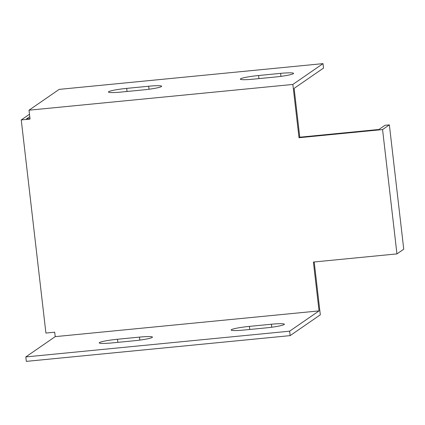 <?xml version="1.0" encoding="UTF-8"?>
<svg xmlns="http://www.w3.org/2000/svg" width="425" height="425" viewBox="0 0 425 425"><rect width="100%" height="100%" fill="white"/><g stroke="black" fill="none" stroke-linecap="round" stroke-linejoin="round"><path stroke-width="0.64" d="M29.017 110.192L59.187 89.377L323.021 63.628L323.537 68.069L294.121 88.363L299.774 137.201L299.014 137.727L292.852 84.442L29.017 110.192L30.042 119.069L21.25 119.93L29.484 114.245M29.994 118.628L26.403 118.979L29.766 116.657M299.014 137.727L382.564 129.572L396.95 253.895L313.4 262.05L319.053 310.893L55.218 336.637L54.703 332.196L45.911 333.057L21.25 119.93M319.053 310.893L289.638 331.181L25.803 356.931L55.218 336.637M271.394 324.233A15.72 1.535 173.4 0 1 284.368 324.254A15.72 1.535 173.4 0 1 266.103 327.882L244.12 330.028A15.72 1.535 173.4 0 1 231.147 330.013A15.72 1.535 173.4 0 1 249.411 326.379L271.394 324.233L271.74 327.229M139.48 337.11A15.72 1.535 173.4 0 1 152.447 337.126A15.72 1.535 173.4 0 1 134.188 340.76L112.2 342.901A15.72 1.535 173.4 0 1 99.232 342.885A15.72 1.535 173.4 0 1 117.491 339.251L139.48 337.11L139.825 340.106M299.774 137.201L378.919 129.476L384.97 125.306L389.364 124.881L403.75 249.204L396.95 253.895M314.208 261.97L320.322 314.808L290.147 335.623L26.318 361.372L25.803 356.931M323.021 63.628L292.852 84.442M148.681 86.238A15.72 1.535 173.4 0 1 161.649 86.259A15.72 1.535 173.4 0 1 143.39 89.887L121.401 92.034A15.72 1.535 173.4 0 1 108.433 92.018A15.72 1.535 173.4 0 1 126.692 88.384L148.681 86.238L149.026 89.239M253.321 79.162A15.72 1.535 173.4 0 1 240.348 79.14A15.72 1.535 173.4 0 1 258.607 75.512L280.596 73.366A15.72 1.535 173.4 0 1 293.563 73.382A15.72 1.535 173.4 0 1 275.304 77.015L253.321 79.162M382.564 129.572L389.364 124.881M290.147 335.623L289.638 331.181M127.048 91.481L126.692 88.384M280.941 76.362L280.596 73.366M258.968 78.609L258.607 75.512M117.853 342.353L117.491 339.251M249.767 329.476L249.411 326.379"/></g></svg>
